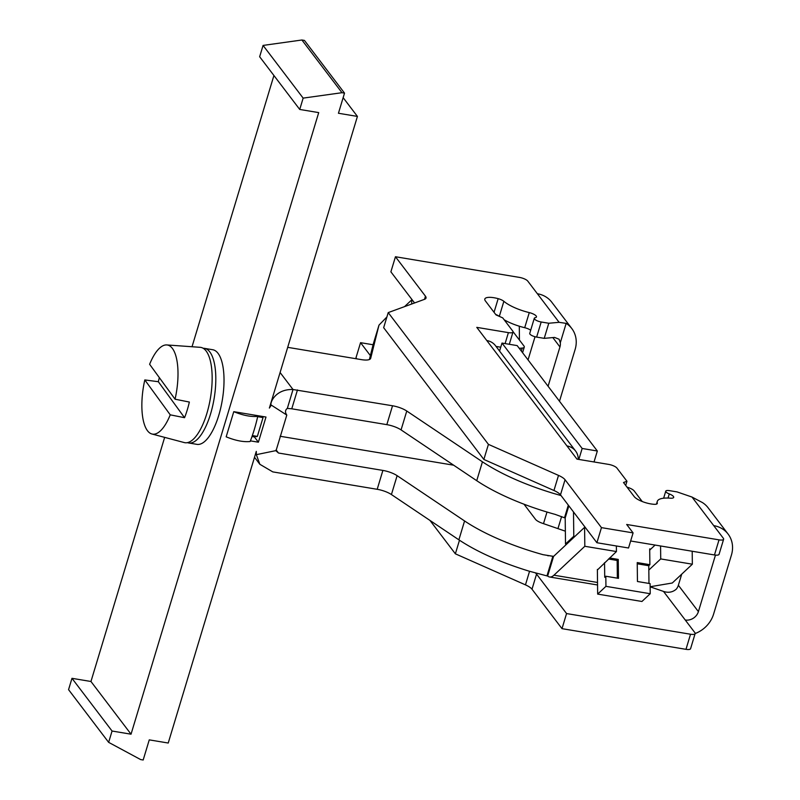 <?xml version="1.0" encoding="UTF-8"?>
<svg xmlns="http://www.w3.org/2000/svg" width="800" height="800" viewBox="0 0 800 800"><rect width="100%" height="100%" fill="white"/><g stroke="black" fill="none" stroke-linecap="round" stroke-linejoin="round"><path stroke-width="1.2" d="M343.15 97.66L357.42 116.42L269.36 408.07L271.3 405.12L286.8 415.07L276.08 450.59L256.34 454.66L256.29 451.38L168.23 743.03L149.26 739.87L143.18 760L140.65 759.58L108.64 742.35L68.56 689.65L71.98 678.32L90.96 681.49L164.66 437.37M192.03 346.74L273.92 75.51M90.96 681.49L131.04 734.19L318.71 112.61L299.73 109.45L303.15 98.12L263.07 45.42L301.91 40L341.99 92.7L303.15 98.12M203.17 348.28A47.97 17.74 99.5 0 1 204.51 348.36L212.72 349.73A47.97 17.74 99.5 0 1 223.17 367.94A47.97 17.74 99.5 0 1 217.53 419.17A47.97 17.74 99.5 0 1 196.95 444.36L188.74 442.99A47.97 17.74 99.5 0 1 187.44 442.64M71.98 678.32L112.06 731.03L131.04 734.19M263.07 45.42L259.65 56.74L299.73 109.45M301.91 40L304.44 40.42L344.52 93.12L338.44 113.26L357.42 116.42M253.95 436.24A13.8 5.1 99.5 0 0 254.39 436.93L258.39 442.2L250.4 440.87M258.39 442.2L265.99 417.04L257.14 415.56L233.77 411.67L226.17 436.83C235.46 440.61 243.45 442.18 250.14 441.52A72.43 26.78 99.5 0 0 257.74 416.36L257.14 415.56M344.52 93.12L341.99 92.7M108.64 742.35L112.06 731.03M257.74 416.36C251.05 417.01 243.06 415.45 233.77 411.67M257.67 416.68L263.03 417.57L257.35 436.4L252.35 435.57M263.03 417.57A12.42 4.59 -80.5 0 0 262.89 416.52M252.22 435.95L256.14 436.6A12.42 4.59 -80.5 0 0 257.35 436.4M286.8 415.07C284.93 412.32 285.1 410.09 287.33 408.4L293.02 389.52L280.1 372.52M275.78 450.65L278.49 453.02L382.89 470.42A13.8 4.22 -163.2 0 1 397.12 475.67L464.57 520.96A107.67 32.9 -163.2 0 0 534.91 552.32A107.67 32.9 -163.2 0 0 542.75 554.59A107.67 32.9 -163.2 0 0 543.07 554.68L552.88 556.26L546.96 575.9L529.21 571.19C500.83 562.49 477.39 552.04 458.88 539.83L464.57 520.96M524 504.21L535.5 519.33A9.66 2.95 -163.2 0 0 542.36 523.26L565.36 531.18M271.3 405.12C269.37 404.6 274.27 388.86 293.02 389.52L392.53 405.77A13.8 4.22 16.8 0 1 406.77 411.03L482.43 461.82C500.94 474.02 524.38 484.48 552.76 493.18L560.93 495.54M256.34 454.66L259.85 464.29L272.79 471.89L377.19 489.3A13.8 4.22 -163.2 0 1 391.42 494.55L458.88 539.83M597.38 570L616.44 551.55L616.38 545.97M649.71 550.1L655.09 545.06M648.82 570.07L660.72 558.93L660.57 545.98M650.14 586.74L672.27 583.01L692.35 564.2L660.72 558.93M692.35 564.2L692.2 551.25M519.29 326.21L519.45 340.08M609.59 557.97L618.25 559.41L618.47 578.35L605.82 576.24L605.94 586.34L650.22 593.72L650.1 583.62L637.45 581.51L637.23 562.58L649.88 564.69L649.69 548.91L650.79 549.09M650.22 593.72L641.94 601.48L597.66 594.1L605.94 586.34M649.88 564.69L648.77 565.72L648.98 583.44M597.37 569.42L597.66 594.1M605.82 576.24L604.72 577.28L604.55 562.69M573.5 511.96L573.79 536.25L565.51 544.01L566.61 544.19M573.79 536.25L574.89 536.44M513.01 331.61L523.94 345.97A8.28 2.53 16.8 0 1 524.28 347.1A8.28 2.53 16.8 0 1 522.22 348.08L519.26 348.35M499.87 350.1L498.91 350.19M626.99 487.11L628.3 487.56A8.28 2.53 16.8 0 1 634.18 490.94L642.23 501.52M568.32 505.14L564.5 517.79L555.23 514.41A107.67 32.9 16.8 0 1 554.91 514.32A107.67 32.9 16.8 0 1 476.73 480.69L401.07 429.9A13.8 4.22 16.8 0 0 386.83 424.65L392.53 405.77M297.47 389.93L291.77 408.8L386.83 424.65M291.77 408.8L287.33 408.4M287.7 347.34L361.46 359.64A13.8 4.22 16.8 0 0 370.67 358.35A13.8 4.22 16.8 0 0 370.69 358.29L378.98 325.14L386.9 316.96M608.49 559L617.15 560.45L617.35 578.16M618.25 559.41L617.15 560.45M637.24 563.8L648.77 565.72M564.5 517.79L565.2 517.91A4.14 1.53 99.5 0 1 565.2 518.21L565.51 544.01M552.88 556.26L553.58 556.38A4.14 1.53 -80.5 0 0 553.72 556.27L584.59 527.34L585.29 527.46M553.58 556.38L547.65 576.02A24.85 9.19 -80.5 0 0 549.59 576.99A24.85 9.19 -80.5 0 0 553.94 575.2L584.82 546.28L584.59 527.34M547.65 576.02L546.96 575.9M412.36 300.07L411.66 299.95L411.71 304.01M616.44 551.55L584.82 546.28M453.63 465.19L280.12 436.26M378.98 325.14L373.28 344.02A107.67 32.9 16.8 0 0 373.15 344.49L369.39 359.52M568.84 505.83L565.2 517.91M404.52 306.64L411.66 299.95M557.95 528.63L561.6 516.56L557.94 528.63M578.84 459.43L582.15 448.47L501.99 343.07L517.17 345.6L597.33 451L594.03 461.96M499.58 351.07L501.99 343.07M547 512.04L543.49 523.66M625.7 485.41L626.96 481.25L616.94 468.08A6.9 2.11 16.8 0 0 608.61 464.39L576.98 459.12L566.96 445.94A16.56 14.53 -37.3 0 1 575.58 451.01A16.56 14.53 -37.3 0 1 578.25 459.33M566.15 323.38L560.31 342.74L559.12 339.25L554.55 337.42L544.22 338.35L548.78 323.25L559.11 322.32L566.15 323.38A27.61 24.22 -37.3 0 1 571.8 328.54A27.61 24.22 -37.3 0 1 575.12 349.47L559.49 401.24M414.56 302.96L390.89 271.84L395.45 256.74L519.43 277.4A6.9 2.11 16.8 0 1 527.76 281.09L537.38 293.74A27.61 24.22 -37.3 0 1 551.76 302.19L571.8 328.54M695.15 633.54A27.61 24.22 -37.3 0 0 713.58 614.15L731.44 555.01A27.61 24.22 -37.3 0 0 728.11 534.08A27.61 24.22 -37.3 0 0 713.73 525.63L723.35 538.28A6.9 2.11 16.8 0 1 723.63 539.22A6.9 2.11 16.8 0 1 719.03 539.86L626.68 524.47L633.09 532.9L628.53 548L596.9 542.73L560.49 494.84A13.8 4.22 16.8 0 0 553.95 490.5L558.51 475.4L488.42 444.36L388.22 312.6L424.58 299.3A13.8 4.22 16.8 0 0 426.02 298.07A13.8 4.22 16.8 0 0 425.45 296.19L395.45 256.74M713.73 525.63L692 497.05L702.43 502.57A27.61 24.22 -37.3 0 1 708.07 507.73L728.11 534.08M715.47 555.1L698.4 611.62L678.36 585.27A11.04 9.69 -37.3 0 1 676.27 589.19C672.6 592.29 668.35 593.03 663.51 591.42L650.14 586.82M678.36 585.27L681.71 574.17M698.4 611.62A11.04 9.69 -37.3 0 1 685.24 620L694.86 632.65A6.9 2.11 16.8 0 1 695.14 633.59A6.9 2.11 16.8 0 1 690.54 634.23L566.56 613.56L536.56 574.11A13.8 4.22 16.8 0 0 535.52 573.03M528.04 359.89L535.03 336.73M429.97 520.43L455.37 553.82L525.46 584.87A13.8 4.22 16.8 0 1 532 589.21L562 628.66L685.98 649.33A6.9 2.11 16.8 0 0 690.58 648.69L695.14 633.59M562 628.66L566.56 613.56M582.15 448.47L597.33 451M356.81 358.86L355.99 357.77L360.55 342.67L370.37 355.6M373.08 344.76L360.55 342.67M455.37 553.82L459.48 540.23M619.97 597.81A13.8 4.22 16.8 0 0 624.56 598.58M548.08 386.24L559.94 346.94A11.04 9.69 -37.3 0 0 560.31 342.74M692 497.05L677.03 491.9L669.44 490.64A5.52 1.69 16.8 0 0 665.76 491.15A5.52 1.69 16.8 0 0 669.28 493.92A6.9 2.11 16.8 0 1 673.69 497.39A6.9 2.11 16.8 0 1 670.41 498.19A27.61 8.44 16.8 0 0 657.28 501.42A27.61 8.44 16.8 0 0 657.29 503.06A6.9 2.11 16.8 0 1 657.29 503.47A6.9 2.11 16.8 0 1 654.56 504.31A13.8 4.22 16.8 0 1 634.16 496.54L623.5 482.52L626.96 481.25M630.65 540.99L714.47 554.96A6.9 2.11 16.8 0 0 719.07 554.32L723.63 539.22M596.9 542.73L601.46 527.63L633.09 532.9M601.46 527.63L565.05 479.74A13.8 4.22 16.8 0 0 558.51 475.4M388.22 312.6L383.66 327.7L483.86 459.45L553.95 490.5M483.86 459.45L488.42 444.36M544.22 338.35L536.63 337.09L541.19 321.99L548.78 323.25M499.32 316.37L503.86 301.31A27.61 8.44 16.8 0 0 529.27 312.6A6.9 2.11 16.8 0 1 536.46 316.94A6.9 2.11 16.8 0 1 535.26 317.69A5.52 1.69 16.8 0 0 534.3 318.28A5.52 1.69 16.8 0 0 541.19 321.99M534.3 318.28L529.74 333.38A5.52 1.69 16.8 0 0 536.63 337.09M530.69 330.23A6.9 2.11 16.8 0 0 524.71 327.7L529.27 312.6M504.14 319.76A27.61 8.44 16.8 0 0 524.71 327.7M503.86 301.31A6.9 2.11 16.8 0 0 498.16 298.66A13.8 4.22 16.8 0 0 484.82 299.02A13.8 4.22 16.8 0 0 485.38 300.9L496.04 314.92L502.71 317.87L512.73 331.05A6.9 2.11 16.8 0 1 513.01 331.99A6.9 2.11 16.8 0 1 508.4 332.63L476.78 327.36L486.8 340.54A16.56 14.53 -37.3 0 1 495.42 345.61L575.58 451.01M499.18 316.31A6.9 2.11 16.8 0 0 495.67 314.44M500.74 347.21L496.05 346.43M166.78 344.94A45.17 16.7 99.5 0 1 177.2 362.15A45.17 16.7 99.5 0 1 175.06 399.2L149.62 364.29A45.17 16.7 99.5 0 1 166.78 344.94L200.15 347.32A48.31 17.86 99.5 0 1 211.3 365.73A48.31 17.86 99.5 0 1 205.36 418.06A48.31 17.86 99.5 0 1 184.27 442.57L151.94 434A45.17 16.7 99.5 0 1 142.66 416.98A45.17 16.7 99.5 0 1 144.81 379.93L158.34 381.72A46.5 17.19 99.5 0 1 159.35 377.64M175.06 399.2L189.36 402.05A46.5 17.19 99.5 0 1 184.55 417.69L170.24 414.84A45.17 16.7 99.5 0 1 151.94 434M170.24 414.84L144.81 379.93M184.55 417.69L158.34 381.72M204.51 348.36A47.97 17.74 99.5 0 1 214.96 366.57A47.97 17.74 99.5 0 1 209.32 417.8A47.97 17.74 99.5 0 1 188.74 442.99M254.39 436.93L252.01 436.54M276.08 449.86L278.49 453.02M377.19 489.3L382.89 470.42M397.12 475.67L391.42 494.55M521.33 351.06L522.22 348.08M401.07 429.9L406.77 411.03M552.42 556.23L543.07 554.68M597.52 582.47L553.94 575.2M476.73 480.69L482.43 461.82M373.15 344.49L378.85 325.61M559.11 322.32L537.38 293.74M685.98 649.33L690.54 634.23M532 589.21L536.56 574.11M525.46 584.87L529.55 571.3M663.51 591.42L685.24 620M552.82 337.57L559.94 346.94M657.06 503.81L657.29 503.06M668.03 498.06L669.28 493.92M714.47 554.96L719.03 539.86M560.49 494.84L565.05 479.74M424.51 299.33L425.45 296.19M494.05 312.3L498.16 298.66M505.1 343.59L508.4 332.63M566.96 445.94L486.8 340.54M254.51 457.27L259.77 464.18M522.58 352.71L524.28 347.1M548.4 555.8L547.71 555.68M597.55 584.98L549.59 576.99M656.47 504.12L657.28 501.42M663.63 498.21L665.76 491.15M509.3 344.29L513.01 331.99"/></g></svg>

